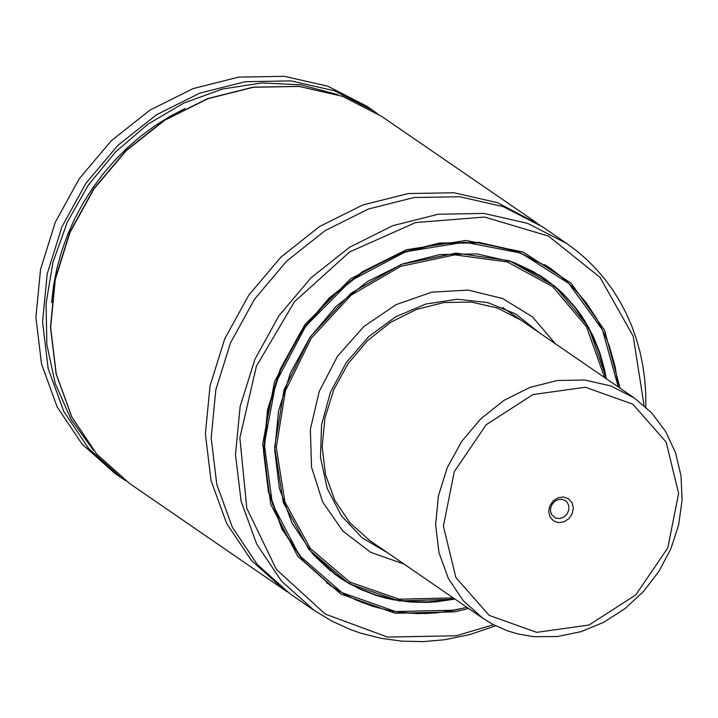 <?xml version="1.0" encoding="UTF-8"?>
<svg xmlns="http://www.w3.org/2000/svg" width="718" height="718" viewBox="0 0 718 718"><rect width="100%" height="100%" fill="white"/><g stroke="black" fill="none" stroke-linecap="round" stroke-linejoin="round"><path stroke-width="1.08" d="M482.972 618.342L492.88 624.382L507.061 630.691L518.27 634.057L533.797 636.669L557.356 636.534L580.943 631.687L603.676 622.318L624.75 608.783L643.409 591.578L658.962 571.34L670.872 548.785L678.672 524.759L682.1 500.105L681.005 475.72L675.423 452.502L665.532 431.312L651.684 412.922L634.389 398.041L610.892 385.961L584.784 380.019L557.365 380.495L530.019 387.37L504.099 400.312L480.925 418.657L461.647 441.498L447.233 467.678L438.411 495.887L435.62 524.714L438.994 552.716L448.373 578.493L463.281 600.733L482.972 618.342L369.51 540.34L349.819 522.74L334.911 500.491L325.532 474.733L322.158 446.731L324.949 417.912L333.771 389.703L348.176 363.523L367.454 340.691L390.628 322.346L416.539 309.413L443.886 302.538L471.295 302.063L497.403 308.004L520.891 320.084M387.899 552.986L362.025 537.737L341.364 515.757L327.22 488.402L320.479 457.402L321.565 424.697L330.406 392.333L346.444 362.357L368.684 336.625L395.726 316.773L425.864 304.037L457.222 299.218L487.827 302.61L515.757 314.008L539.263 332.703M403.983 564.043L370.721 552.348L342.908 531.114L322.651 501.981L311.522 467.158L310.364 429.328L319.259 391.391L337.541 356.236L363.802 326.564L396.031 304.656L431.76 292.172L468.262 290.081L502.717 298.544L532.514 316.898L555.355 343.751M338.663 576.796L336.132 575.19M541.435 276.421L543.84 278.198M466.969 607.338L445.088 611.88L426.474 613.531L408.03 613.136L389.946 610.704L372.436 606.252L355.688 599.853L339.883 591.551L326.394 582.594M544.854 264.673L558.766 274.617L573.323 287.703L586.148 302.646L597.053 319.241L605.911 337.272L609.528 346.758L615.093 366.485L618.36 387.029M332.183 586.57L329.221 584.676M547.816 266.566L550.643 268.649M566.681 243.456L527.542 223.343L484.031 213.434L438.348 214.224L392.773 225.694L349.594 247.252L310.975 277.821L278.853 315.875L254.836 359.494L240.135 406.505L235.477 454.539L241.104 501.2L256.73 544.136L281.564 581.212L314.376 610.551L290.072 593.84L257.259 564.492L232.426 527.425L216.8 484.488L211.173 437.836L215.831 389.793L230.532 342.791L254.549 299.173L286.661 261.119L325.281 230.55L368.46 208.992L414.035 197.531L459.717 196.732L503.219 206.64L542.368 226.762L566.681 243.456L577.2 251.282L587.118 259.889L596.38 269.241L604.942 279.293L612.777 290L619.849 301.309L626.123 313.183L631.571 325.55L636.166 338.375L639.891 351.587L642.736 365.139L644.683 378.951L645.733 392.988L645.859 407.16M287.218 591.829L284.283 589.855L251.479 560.516L226.637 523.449L211.011 480.513L205.393 433.851L210.042 385.817L224.743 338.815L248.76 295.197L280.882 257.143L319.492 226.574L362.671 205.016L408.246 193.555L453.929 192.756L497.43 202.664L539.433 224.788M125.533 480.611L114.781 473.306L81.978 443.966L57.144 406.909L41.527 363.981L35.9 317.338L40.549 269.322L55.25 222.329L79.258 178.719L111.362 140.683L149.972 110.123L193.133 88.574L238.699 77.113L284.373 76.314L327.866 86.223L367.006 106.336L377.65 113.731M563.567 496.973L558.092 497.736L553.192 500.895L549.844 505.813L548.714 511.512L550.015 516.879L553.497 520.846L558.469 522.623L563.944 521.86L568.844 518.701L572.192 513.783L573.323 508.084L572.022 502.717L568.539 498.75L563.567 496.973M561.664 499.234L558.119 499.611L554.808 501.344L552.214 504.18L550.715 507.707L550.535 511.404L551.693 514.752L555.795 518.154L559.843 518.575L563.872 517.077L567.076 513.962L568.835 509.852L568.791 505.562L566.951 501.927L565.461 500.599L561.664 499.234M453.237 597.897L399.298 599.198L349.917 582.127L310.373 548.507L284.92 501.945L276.286 447.44L285.396 390.825L311.271 338.178L351.138 295.152L400.725 266.351L454.7 254.872L507.294 261.935L552.86 286.796L586.498 326.78L604.619 377.596M453.103 598.839L435.611 601.343L426.878 601.872L409.556 601.505L392.575 599.216L376.133 595.043L360.4 589.029L345.564 581.239L329.113 569.634L313.748 554.996M514.555 262.761L533.752 271.871L550.562 283.125L563.28 294.326L574.624 307.008L584.479 321.036L592.718 336.257L599.27 352.502L604.044 369.573L605.75 378.368M454.943 599.072L436.131 601.837L427.389 602.375L410.05 602.007L393.06 599.718L384.749 597.861L376.6 595.545L360.858 589.523L346.004 581.724L338.959 577.182L312.249 553.3L292.029 523.126L279.311 488.168L274.734 450.186L278.521 411.082L290.485 372.821L310.032 337.307L336.186 306.335L367.625 281.447L402.771 263.901L439.865 254.567L477.057 253.921L512.472 261.989L544.343 278.369L557.698 288.771L563.89 294.568L575.244 307.268L580.359 314.143L585.089 321.323L593.328 336.571L599.871 352.843L604.628 369.958L606.324 378.763M455.158 599.225L399.073 600.93L349.038 583.68L309.009 549.62L283.278 502.429L274.644 447.197L284.032 389.865L310.427 336.634L350.976 293.24L401.326 264.359L456.02 253.113L509.188 260.706L555.068 286.32L588.733 327.193L606.548 378.916M466.88 607.275L454.449 610.192L395.663 611.583L341.974 592.628L299.334 555.427L272.463 504.099L264.323 444.325L275.829 382.73L305.706 326.125L350.653 280.783L405.67 251.722L464.69 242.154L521.16 253.158L568.844 283.493L602.447 329.804L618.27 386.966M454.413 610.3L435.79 612.966L417.23 613.594L398.939 612.176L389.964 610.704L372.445 606.261L355.697 599.853L339.892 591.551L332.398 586.723L303.983 561.314L282.47 529.211L268.936 492.018L264.062 451.613L268.092 410.014L280.828 369.303L301.623 331.528L329.445 298.571L362.886 272.095L400.285 253.427L439.748 243.501L479.319 242.81L516.996 251.39L550.894 268.819M363.272 603.03L347.018 595.68L331.788 586.489L303.409 561.099L281.914 529.022L268.397 491.839L263.524 451.425L267.563 409.79L280.307 369.034L301.129 331.213L328.979 298.212L362.455 271.7L399.872 253.005L439.353 243.061L478.924 242.361L516.583 250.932L550.455 268.335L564.563 279.32L577.299 291.93M468.666 608.505L454.566 611.88L395.124 613.262L340.87 594.037L297.817 556.351L270.758 504.377L262.698 443.895L274.536 381.626L304.962 324.491L350.581 278.844L406.334 249.756L466.018 240.458L523 251.982L570.954 283.045L604.547 330.199L620.056 388.196M493.508 624.714L456.226 635.762L387.576 637.081L325.218 614.078L276.403 569.428L246.804 508.308L239.866 437.845L256.398 366.207L294.47 301.731L349.675 251.919L415.569 222.562L484.515 217.06L548.48 236.069L600.033 277.363L633.186 336.141L644.091 405.58M284.283 589.855L129.527 483.447L96.733 454.108L71.899 417.05L56.273 374.123L50.646 327.48L55.295 279.455L69.996 232.461L94.004 188.852L126.117 150.816L164.718 120.256L207.888 98.707L253.454 87.246L299.128 86.447L342.621 96.356L381.761 116.469L536.579 222.786M51.57 302.682L53.572 285.513L56.919 268.415L61.586 251.506L67.537 234.894L74.744 218.694L83.144 203.014L92.685 187.981L103.302 173.675L114.925 160.213L127.463 147.684L140.836 136.169L154.953 125.749L169.717 116.496L185.02 108.472M93.537 450.357L71.055 419.357L55.295 383.645L46.858 344.568L46.06 303.615L52.935 262.339L67.223 222.302L88.377 185.02L115.598 151.902L147.854 124.214L183.925 102.997L222.436 89.059L261.935 82.929L300.932 84.832L337.927 94.704M125.542 480.62L121.432 477.874L88.637 448.544L63.794 411.486L48.178 368.558L42.55 321.915L47.2 273.89L61.901 226.897L85.909 183.287L118.012 145.251L156.623 114.692L199.792 93.143L245.35 81.681L291.023 80.883L334.516 90.791L373.656 110.904M536.669 632.343L489.155 615.38L455.867 577.505L443.41 526.222L454.252 471.681L486.23 424.688L533.025 394.55L585.367 387.244L632.881 404.216L666.16 442.091L678.618 493.383L667.776 547.915L635.798 594.899L589.002 625.037L536.669 632.343M333.735 573.404L345.573 581.248L360.454 589.056L376.214 595.087L392.683 599.27L409.691 601.558L427.048 601.926L444.55 600.383L454.359 598.677M543.732 278.135L538.913 274.814M314.376 610.551L332.066 621.223L350.949 629.758L360.777 633.195L381.061 638.338L401.999 641.156L423.351 641.614L444.891 639.711L470.084 634.488L495.626 625.8M129.527 483.447L96.661 454.054L71.773 416.934L56.121 373.97L50.475 327.309L55.106 279.293L69.781 232.318L93.762 188.735L125.847 150.717L164.44 120.166L207.61 98.626L253.203 87.156L298.939 86.375L342.522 96.302L381.761 116.469M634.389 398.041L502.501 307.448"/></g></svg>
